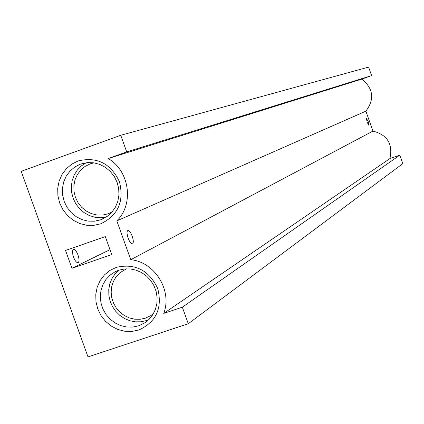 <?xml version="1.0" encoding="UTF-8"?>
<svg xmlns="http://www.w3.org/2000/svg" width="424" height="424" viewBox="0 0 424 424"><rect width="100%" height="100%" fill="white"/><g stroke="black" fill="none" stroke-linecap="round" stroke-linejoin="round"><path stroke-width="0.64" d="M126.373 268.816L119.812 272.812L116.134 276.755L113.394 281.441L111.708 286.656L111.157 292.168L111.761 297.728L113.489 303.081L116.271 307.988L119.976 312.223L124.433 315.599L129.447 317.963L134.795 319.203L140.227 319.261L145.501 318.132L150.78 315.62L153.403 313.686M118.943 270.152L114.973 274.052L111.872 278.716L109.774 283.958L108.756 289.571L108.857 295.327L110.076 300.992L112.355 306.351L115.614 311.179L119.716 315.286L124.497 318.514L129.77 320.724L135.325 321.827L140.938 321.784L146.381 320.586L148.76 319.664M118.667 270.247L115.01 271.816L110.033 275.16L105.915 279.549L102.841 284.769L100.944 290.594L100.318 296.747L100.976 302.959L102.9 308.942L105.995 314.428L110.123 319.171L115.1 322.956L120.697 325.606L126.665 326.999L132.728 327.074L138.622 325.823L144.6 322.961L149.126 319.299L152.778 314.719L155.401 309.414L156.869 303.611L157.129 297.569L156.159 291.537L154.007 285.787L150.764 280.566L146.566 276.098L141.6 272.579L136.083 270.157L130.253 268.933L124.365 268.97L118.667 270.247M138.828 330.005C156.271 321.975 162.572 308.147 157.728 288.511C148.967 270.194 135.166 263.134 116.33 267.348L109.948 270.417L104.463 274.895L100.144 280.561L97.202 287.117L95.787 294.245L95.957 301.586L97.706 308.778L100.949 315.467L105.518 321.318L111.194 326.04L117.697 329.406L124.704 331.234L131.864 331.441L138.828 330.005M93.985 162.843L90.142 163.876L85.086 166.399L80.735 170.045L77.316 174.63L74.984 179.919L73.866 185.648L74.009 191.531L75.408 197.282L77.99 202.608L81.625 207.251L86.141 210.972L91.308 213.595L96.868 214.979L102.55 215.058L108.072 213.823L112.063 212M86.231 162.721L81.392 165.89L77.332 170.045L74.216 175.011L72.186 180.571L71.317 186.481L71.645 192.485L73.167 198.337L75.801 203.774L79.447 208.566L83.941 212.514L89.098 215.44L94.69 217.221L100.483 217.777L106.223 217.077M80.555 164.088L74.915 166.908L70.071 170.978L66.261 176.093L63.669 181.991L62.429 188.383L62.593 194.95L64.157 201.363L67.034 207.309L71.094 212.488L76.124 216.643L81.885 219.574L88.086 221.121L94.42 221.217L100.573 219.844L107.373 216.293L111.925 212.154L115.476 207.055L117.856 201.236L118.943 194.971L118.694 188.558L117.114 182.309L114.279 176.511L110.32 171.45L105.428 167.358L99.841 164.438L93.826 162.816L87.662 162.578L80.555 164.088M100.7 223.814C118.068 215.487 124.317 201.458 119.446 181.726C110.664 163.378 96.895 156.451 78.133 160.95L71.778 164.136L66.319 168.726L62.026 174.492L59.111 181.143L57.712 188.346L57.903 195.745L59.662 202.974L62.906 209.668L67.48 215.509L73.151 220.194L79.638 223.496L86.623 225.245L93.768 225.356L100.7 223.814M78 255.004C79.325 259.144 79.357 261.709 78.09 262.689C76.601 262.848 75.08 260.988 73.538 257.108C72.207 252.948 72.181 250.383 73.447 249.418C74.947 249.275 76.463 251.135 78 255.004M128.149 238.182C129.691 242.099 131.149 244.001 132.521 243.885C133.661 242.941 133.555 240.387 132.208 236.21C130.677 232.31 129.219 230.407 127.841 230.508C126.702 231.43 126.803 233.99 128.149 238.182M367.147 122.234L368.928 125.456L368.255 121.693L366.469 118.466L367.147 122.234M105.295 236.603L111.745 254.57L71.953 268.297L65.529 250.441L105.295 236.603M109.975 249.651L71.953 268.297M130.756 259.7C154.887 262.006 172.526 290.689 163.733 313.4L182.341 307.188L188.267 323.729L88.007 356.913L21.2 171.323L120.75 135.272L126.707 151.898L108.21 158.544C129.612 170.899 134.159 204.204 116.828 220.877L130.756 259.7L372.945 131.096C387.372 134.832 393.043 143.985 389.958 158.555L163.733 313.4M389.958 158.555L399.795 155.163L182.341 307.188M399.795 155.163L402.8 163.648L188.267 323.729M120.75 135.272L368.61 67.087L371.625 75.594L126.707 151.898M371.625 75.594L361.815 79.108C373.411 88.547 374.768 99.232 365.88 111.162L372.945 131.096M365.88 111.162L116.828 220.877M361.815 79.108L108.21 158.544M102.041 219.282L102.327 219.16M144.6 322.961L145.671 322.24M150.78 315.62L151.718 314.99"/></g></svg>

